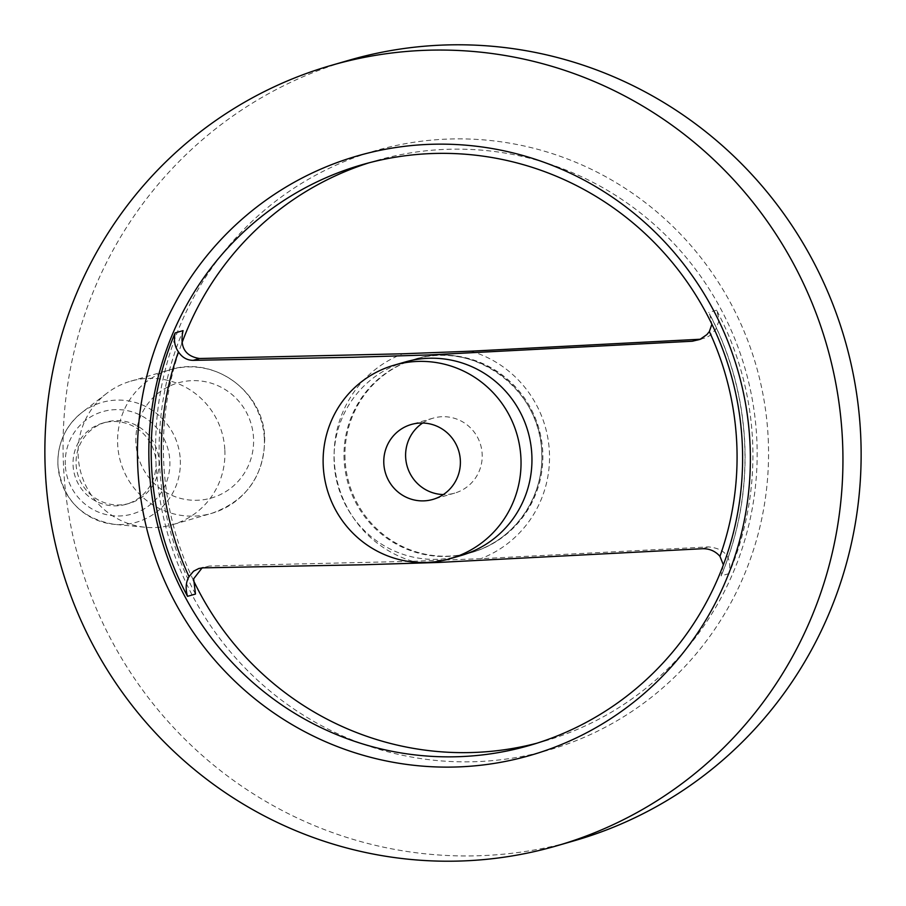 <?xml version="1.0" encoding="UTF-8"?>
<svg xmlns="http://www.w3.org/2000/svg" width="906" height="906" viewBox="0 0 906 906"><rect width="100%" height="100%" fill="white"/><g stroke="black" fill="none" stroke-linecap="round" stroke-linejoin="round"><path stroke-width="0.68" stroke-dasharray="4.53 3.4" d="M422.638 423.034A38.992 38.256 73.9 0 1 433.057 418.176A38.992 38.256 73.9 0 1 482.173 454.166A38.992 38.256 73.9 0 1 454.755 493.091A38.992 38.256 73.9 0 1 443.351 494.563M345.061 459.421A100.736 98.811 73.9 0 1 415.888 358.878A100.736 98.811 73.9 0 1 542.751 451.845A100.736 98.811 73.9 0 1 471.924 552.388A100.736 98.811 73.9 0 1 345.061 459.421M195.481 594.042A302.196 296.443 73.9 0 1 159.479 463.476A302.196 296.443 73.9 0 1 183.057 330.633M700.304 339.24L706.295 337.553L709.874 335.548L715.695 329.478L718.537 321.97L718.741 317.904L716.589 310.203A302.196 296.443 73.9 0 1 752.58 440.769A302.196 296.443 73.9 0 1 729.013 573.611C732.082 557.405 725.23 548.504 708.458 546.907L480.78 558.685L412.672 561.29L209.343 566.024L202.095 567.903M768.209 438.64A311.947 306.002 73.9 0 1 476.771 761.64A311.947 306.002 73.9 0 1 155.979 462.094A42.242 41.438 -106.1 0 0 102.774 423.102A42.242 41.438 -106.1 0 0 73.069 465.265A42.242 41.438 -106.1 0 0 126.274 504.257A42.242 41.438 -106.1 0 0 155.979 462.094A311.947 306.002 73.9 0 1 447.417 139.094A311.947 306.002 73.9 0 1 768.209 438.64M368.98 162.82A302.196 296.443 73.9 0 1 376.228 160.622A302.196 296.443 73.9 0 1 756.827 439.535A302.196 296.443 73.9 0 1 544.325 741.165A302.196 296.443 73.9 0 1 537.02 743.18M193.329 580.168A302.196 296.443 73.9 0 1 163.726 462.253A302.196 296.443 73.9 0 1 181.846 343.249M575.061 840.519A406.182 398.436 73.9 0 1 63.511 465.627A406.182 398.436 73.9 0 1 349.127 60.215M461.007 555.548A100.736 98.811 73.9 0 1 334.144 462.581A100.736 98.811 73.9 0 1 404.982 362.038M723.373 564.88L721.063 575.91A302.196 296.443 73.9 0 0 744.641 443.068A302.196 296.443 73.9 0 0 708.651 312.502L709.817 314.45L711.89 324.212M224.847 450.157A74.734 73.318 73.9 0 1 172.299 524.755A74.734 73.318 73.9 0 1 145.492 527.281A74.734 73.318 73.9 0 1 78.165 455.775A74.734 73.318 73.9 0 1 106.715 393.374A74.734 73.318 73.9 0 1 130.724 381.177A74.734 73.318 73.9 0 1 224.847 450.157M159.014 461.211A42.242 41.438 73.9 0 1 129.309 503.374A42.242 41.438 73.9 0 1 76.104 464.382A42.242 41.438 73.9 0 1 105.809 422.219A42.242 41.438 73.9 0 1 159.014 461.211M344.11 459.693A100.736 98.811 73.9 0 1 414.948 359.15A100.736 98.811 73.9 0 1 541.811 452.117A100.736 98.811 73.9 0 1 470.973 552.66A100.736 98.811 73.9 0 1 344.11 459.693M412.672 561.29A109.615 107.531 73.9 0 1 334.257 460.35A109.615 107.531 73.9 0 1 402.887 353.782M470.995 351.177A109.615 107.531 73.9 0 1 549.41 452.117A109.615 107.531 73.9 0 1 480.78 558.685M729.013 573.611L721.063 575.91M264.348 438.719A74.734 73.318 73.9 0 1 211.789 513.317A74.734 73.318 73.9 0 1 117.667 444.336A74.734 73.318 73.9 0 1 170.226 369.739A74.734 73.318 73.9 0 1 264.348 438.719M180.305 459.999A62.344 61.155 73.9 0 1 114.111 524.325A62.344 61.155 73.9 0 1 57.95 464.687A62.344 61.155 73.9 0 1 81.767 412.626A62.344 61.155 73.9 0 1 144.858 406.115A62.344 61.155 73.9 0 1 180.305 459.999M65.289 464.801A53.273 52.254 73.9 0 1 115.051 409.648A53.273 52.254 73.9 0 1 169.83 460.792A53.273 52.254 73.9 0 1 120.068 515.956A53.273 52.254 73.9 0 1 65.289 464.801M135.911 442.706A59.932 58.788 73.9 0 1 191.902 380.656A59.932 58.788 73.9 0 1 253.533 438.198A59.932 58.788 73.9 0 1 197.542 500.259A59.932 58.788 73.9 0 1 135.911 442.706M209.343 566.024L202.989 567.858M708.458 546.907L702.105 548.742M716.589 310.203L708.651 312.502M454.755 493.091L432.932 499.41M415.888 358.878L414.948 359.15C473.442 339.886 540.905 389.274 541.697 452.185C544.585 497.292 513.691 541.109 470.973 552.66L471.924 552.388M721.867 574.211C739.149 532.309 746.782 488.572 744.755 443C742.49 397.609 730.836 354.756 709.817 314.45M544.325 741.165L529.772 745.378M130.724 381.177L170.226 369.739C214.088 355.379 264.156 392.038 264.711 438.527C264.167 475.82 246.534 500.746 211.789 513.317L172.299 524.755M106.715 393.374L81.767 412.626C65.391 425.99 57.429 443.362 57.893 464.733C62.084 498.651 80.827 518.515 114.111 524.325L145.492 527.281M129.309 503.374L126.274 504.257M105.809 422.219L102.774 423.102M198.867 568.481L205.175 566.646M697.201 340.396L703.509 338.572M376.228 160.622L361.675 164.835M433.057 418.176L411.233 424.495"/><path stroke-width="1.36" d="M443.351 494.563A38.992 38.256 73.9 0 1 405.639 457.1A38.992 38.256 73.9 0 1 422.638 423.034M460.35 460.486A38.992 38.256 73.9 0 1 432.932 499.41A38.992 38.256 73.9 0 1 383.816 463.419A38.992 38.256 73.9 0 1 411.233 424.495A38.992 38.256 73.9 0 1 460.35 460.486M202.095 567.903L193.646 578.809L195.481 594.042L187.531 596.341C185.322 588.685 185.821 582.128 189.037 576.658L193.567 571.199L198.867 568.481L202.989 567.858L363.17 564.778L438.164 562.467L702.105 548.742C709.285 548.47 715.23 550.995 719.953 556.329L723.373 564.88M537.02 743.18A302.196 296.443 73.9 0 1 199.716 592.818A302.196 296.443 73.9 0 1 193.329 580.168M45.323 470.894A406.182 398.436 73.9 0 1 330.939 65.481A406.182 398.436 73.9 0 1 842.489 440.373A406.182 398.436 73.9 0 1 556.873 845.785A406.182 398.436 73.9 0 1 45.323 470.894M330.939 65.481L349.127 60.215A406.182 398.436 73.9 0 1 860.677 435.106A406.182 398.436 73.9 0 1 575.061 840.519L556.873 845.785M185.175 597.031A302.196 296.443 73.9 0 1 149.173 466.465A302.196 296.443 73.9 0 1 361.675 164.835A302.196 296.443 73.9 0 1 742.274 443.747A302.196 296.443 73.9 0 1 529.772 745.378A302.196 296.443 73.9 0 1 185.175 597.031M750.021 443.906A311.947 306.002 73.9 0 1 458.583 766.906A311.947 306.002 73.9 0 1 137.791 467.36A311.947 306.002 73.9 0 1 429.229 144.36A311.947 306.002 73.9 0 1 750.021 443.906M394.065 365.197L404.982 362.038A100.736 98.811 73.9 0 1 531.845 455.005A100.736 98.811 73.9 0 1 461.007 555.548L450.101 558.708A100.736 98.811 73.9 0 1 323.227 465.741A100.736 98.811 73.9 0 1 394.065 365.197A100.736 98.811 73.9 0 1 520.927 458.164A100.736 98.811 73.9 0 1 450.101 558.708M711.89 324.212L709.353 331.551L706.884 334.608L700.01 339.376L692.32 341.234L428.379 354.959L353.374 357.27L193.204 360.35C187.089 360.316 182.163 357.496 178.437 351.879C174.711 346.568 173.601 340.26 175.118 332.932L183.057 330.633C179.547 346.964 185.051 356.251 199.558 358.504L402.887 353.782L470.995 351.177L700.304 339.24M181.846 343.249A302.196 296.443 73.9 0 1 368.98 162.82M709.353 331.551A293.023 287.44 73.9 0 1 736.748 443.091A293.023 287.44 73.9 0 1 719.953 556.329M189.037 576.658A293.023 287.44 73.9 0 1 161.653 465.118A293.023 287.44 73.9 0 1 178.437 351.879M187.531 596.341A302.196 296.443 73.9 0 1 151.54 465.775A302.196 296.443 73.9 0 1 175.118 332.932M698.673 339.399L692.32 341.234M199.558 358.504L193.204 360.35"/></g></svg>
